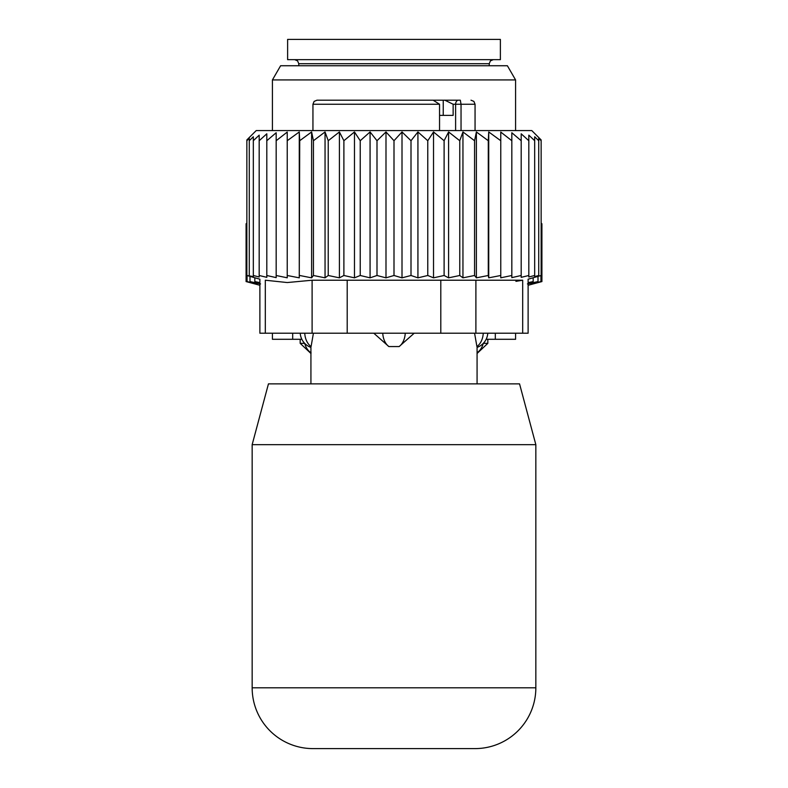 <?xml version="1.0" encoding="UTF-8"?>
<svg xmlns="http://www.w3.org/2000/svg" width="788" height="788" viewBox="0 0 788 788"><rect width="100%" height="100%" fill="white"/><g stroke="black" fill="none" stroke-linecap="round" stroke-linejoin="round"><path stroke-width="1.18" d="M475.056 748.6L312.944 748.6A60.784 60.784 0 0 1 252.16 687.816A60.784 60.784 0 0 0 312.944 748.6L475.056 748.6A60.784 60.784 0 0 0 535.84 687.816A60.784 60.784 0 0 1 475.056 748.6M519.548 383.864L535.84 444.659L519.548 383.864L268.452 383.864L252.16 444.659L252.16 687.816L535.84 687.816L535.84 444.659L252.16 444.659L268.452 383.864M304.759 333.216A16.213 11.662 90 0 0 311.083 346.562L313.417 333.216M410.252 100.184L367.139 100.184M365.632 100.184L359.101 100.184M439.546 115.383L453.139 115.383L453.139 104.243L444.806 100.184L420.861 100.184M444.806 100.184L460.33 100.184L461.039 104.243L461.039 130.581M443.24 115.383L443.24 100.184L460.33 100.184M431.253 100.184L317.003 100.184L314.116 101.396L312.944 104.243L312.944 130.581M350.857 100.184L327.089 100.184M428.899 100.184L428.406 100.184M433.104 100.184L439.546 104.243L439.546 130.581M414.202 333.216L399.132 346.562L388.868 346.562A16.213 11.259 -90 0 1 382.761 333.216M373.798 333.216L388.868 346.562M476.917 346.562L474.583 333.216L476.917 346.562A16.213 11.662 -90 0 0 483.241 333.216M500.764 132.069L500.764 277.809L511.826 275.495L511.826 140.717L500.764 132.069M500.764 140.717L488.727 131.951L488.284 140.717L476.385 131.951L474.563 140.717L462.95 131.951L459.768 140.717L448.599 131.951L444.107 140.717L433.528 131.951L427.776 140.717L417.926 131.951L411.001 140.717L402.008 131.951L394 140.717L385.992 131.951L376.999 140.717L370.074 131.951L360.224 140.717L354.472 131.951L343.893 140.717L339.401 131.951L328.232 140.717L325.05 131.951L313.437 140.717L311.615 131.951L299.716 140.717L299.273 131.951L287.236 140.717L287.236 132.069L276.174 140.717L276.174 132.739L266.807 140.717L266.807 277.346L259.183 275.495L259.183 140.717L266.807 133.802L266.807 140.717M511.826 132.739L511.826 140.717L511.826 132.739L521.193 140.717L521.193 275.495L511.826 277.632L511.826 275.495M521.193 133.802L521.193 140.717L521.193 133.802L528.817 140.717L528.817 275.495L521.193 277.346L521.193 275.495M259.183 275.495L259.183 276.992L253.322 275.495L253.322 276.558L246.861 275.495L246.861 139.929L256.208 130.581L531.792 130.581L541.139 139.929L541.139 140.717L538.736 138.333L538.736 140.717L534.678 136.748L534.678 140.717L528.817 135.152L528.817 140.717M488.727 131.951L488.727 277.839L500.764 275.495M276.174 132.739L276.174 277.632L266.807 275.495M287.236 132.069L287.236 277.809L276.174 275.495M299.273 131.951L299.273 277.839L299.716 140.717M311.615 131.951L311.615 277.839L313.437 275.495L313.437 140.717M325.05 131.951L325.05 277.839L328.232 275.495L328.232 140.717M339.401 131.951L339.401 277.839L343.893 275.495L343.893 140.717M354.472 131.951L354.472 277.839L360.224 275.495L360.224 140.717M370.074 131.951L370.074 277.839L376.999 275.495L376.999 140.717M385.992 131.951L385.992 277.839L394 275.495L394 140.717M402.008 131.951L402.008 277.839L411.001 275.495L411.001 140.717M417.926 131.951L417.926 277.839L427.776 275.495L427.776 140.717M433.528 131.951L433.528 277.839L444.107 275.495L444.107 140.717M448.599 131.951L448.599 277.839L459.768 275.495L459.768 140.717M462.95 131.951L462.95 277.839L474.563 275.495L474.563 140.717M476.385 131.951L476.385 277.839L488.284 275.495L488.284 140.717M528.817 275.495L528.817 276.992L534.678 275.495L534.678 140.717M534.678 275.495L534.678 276.558L538.736 275.495L538.736 140.717M538.736 275.495L538.736 276.135L541.139 275.495L541.139 140.717M541.139 275.495L528.118 279.198L528.118 333.216L259.882 333.216L259.882 279.198L246.861 275.495M265.31 333.216L265.31 280.223C258.109 278.853 258.109 278.853 265.31 280.223C258.109 278.853 258.109 278.853 265.31 280.223L287.275 282.547L312.107 280.223L312.107 333.216M249.264 275.495L249.264 140.717L253.322 136.748L253.322 275.495M249.264 138.333L249.264 140.717L249.264 138.333L246.861 140.717M515.913 281.355L522.316 280.292M259.183 135.152L259.183 140.717L259.183 135.152L253.322 140.717L253.322 136.748M347.203 333.216L347.203 280.223L522.69 280.223C529.891 278.853 529.891 278.853 522.69 280.223C529.891 278.853 529.891 278.853 522.69 280.223L522.69 333.216M347.203 280.223L312.107 280.223M488.727 277.839L488.284 275.495M476.385 277.839L474.563 275.495M462.95 277.839L459.768 275.495M448.599 277.839L444.107 275.495M433.528 277.839L427.776 275.495M417.926 277.839L411.001 275.495M402.008 277.839L394 275.495M385.992 277.839L376.999 275.495M370.074 277.839L360.224 275.495M354.472 277.839L343.893 275.495M339.401 277.839L328.232 275.495M325.05 277.839L313.437 275.495M311.615 277.839L299.716 275.495M299.273 277.839L287.236 275.495M304.68 343.341L300.179 343.341L310.925 353.477L311.083 352.788L310.925 353.477M487.821 339.293L487.821 343.341L483.32 343.341M487.358 59.661L287.62 59.661L287.62 39.4L500.38 39.4L500.38 59.661L487.358 59.661M248.486 282.212L246.083 281.572L246.083 223.792L246.861 223.004M259.882 285.276L246.083 281.572L255.076 283.926L247.058 281.572L247.058 275.761M247.058 281.572L256.918 283.926L249.993 281.572L249.993 276.539M528.118 282.656L533.171 281.572L533.171 277.839M528.118 285.276L541.917 281.572L532.924 283.926L540.942 281.572L531.082 283.926L538.007 281.572L527.428 283.926L533.171 281.572M538.007 281.572L538.007 276.539M540.942 281.572L540.942 275.761M541.917 281.572L541.917 223.792L541.139 223.004M515.579 339.293L515.579 333.216L515.579 339.293L486.157 339.293M301.843 339.293L272.421 339.293L272.421 333.216M280.617 65.739L507.383 65.739L515.579 79.923L272.421 79.923L280.617 65.739M259.882 282.656L254.829 281.572L254.829 277.839M249.993 281.572L260.572 283.926L254.829 281.572M439.546 104.243L312.944 104.243M470.997 100.184L473.884 101.396L475.056 104.243L455.612 104.243A4.048 2.866 90 0 1 458.478 100.184M453.139 104.243L455.612 104.243L455.612 130.581M405.239 333.216A16.213 11.259 90 0 1 399.132 346.562M440.797 333.216L440.797 280.223M475.893 333.216L475.893 280.223M304.749 343.42A16.213 11.662 90 0 0 310.925 352.689M483.251 343.42A16.213 11.662 90 0 1 477.075 352.689M489.24 65.739L489.24 63.72L298.76 63.72L298.76 65.739M495.317 339.293L495.317 333.216M292.683 339.293L292.683 333.216M300.218 333.216A16.213 16.213 0 0 0 310.925 347.4L310.925 383.864M475.056 104.243L475.056 130.581M487.782 333.216A16.213 16.213 0 0 1 477.075 347.4L477.075 383.864M300.179 339.293L300.179 343.341M487.821 343.341L477.075 353.477M489.24 63.72L490.402 60.873L493.288 59.661M298.76 63.72L297.598 60.873L294.712 59.661M272.421 130.581L272.421 79.923M515.579 130.581L515.579 79.923"/></g></svg>
